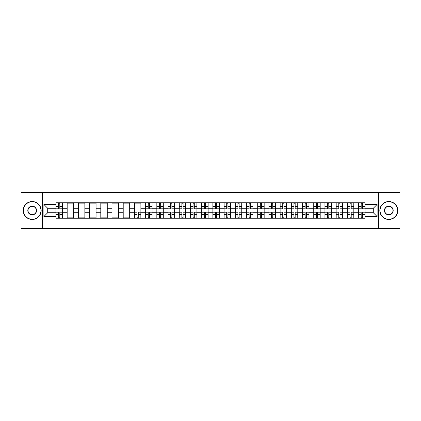<?xml version="1.0" encoding="UTF-8"?>
<svg xmlns="http://www.w3.org/2000/svg" width="421" height="421" viewBox="0 0 421 421"><rect width="100%" height="100%" fill="white"/><g stroke="black" fill="none" stroke-linecap="round" stroke-linejoin="round"><path stroke-width="0.63" d="M378.542 228.461L399.95 228.461L399.95 192.539L21.05 192.539L21.05 228.461L378.542 228.461L378.542 192.539M67.176 218.225L67.176 204.969L62.429 204.969L62.429 218.225M62.429 204.969L62.429 202.775M67.176 204.969L67.176 202.775M73.638 202.775L73.638 218.225M78.38 218.225L78.38 202.775M84.847 202.775L84.847 218.225M89.589 218.225L89.589 202.775M96.056 202.775L96.056 218.225M100.798 218.225L100.798 202.775M107.26 202.775L107.26 218.225M112.002 218.225L112.002 202.775M118.469 202.775L118.469 218.225M123.211 218.225L123.211 202.775M129.679 202.775L129.679 218.225M134.42 218.225L134.42 202.775M140.882 202.775L140.882 218.225M145.624 218.225L145.624 202.775M152.092 202.775L152.092 218.225M156.833 218.225L156.833 202.775M163.301 202.775L163.301 218.225M168.042 218.225L168.042 202.775M174.505 202.775L174.505 218.225M179.246 218.225L179.246 202.775M185.714 202.775L185.714 218.225M190.455 218.225L190.455 202.775M196.923 202.775L196.923 218.225M201.664 218.225L201.664 202.775M208.127 202.775L208.127 218.225M212.873 218.225L212.873 202.775M219.336 202.775L219.336 218.225M224.077 218.225L224.077 202.775M230.545 202.775L230.545 218.225M235.286 218.225L235.286 202.775M241.754 202.775L241.754 218.225M246.495 218.225L246.495 202.775M252.958 202.775L252.958 218.225M257.699 218.225L257.699 202.775M264.167 202.775L264.167 218.225M268.908 218.225L268.908 202.775M275.376 202.775L275.376 218.225M280.118 218.225L280.118 202.775M286.58 202.775L286.58 218.225M291.321 218.225L291.321 202.775M297.789 202.775L297.789 218.225M302.531 218.225L302.531 202.775M308.998 202.775L308.998 218.225M313.74 218.225L313.74 202.775M320.202 202.775L320.202 218.225M324.944 218.225L324.944 202.775M331.411 202.775L331.411 218.225M336.153 218.225L336.153 202.775M342.62 202.775L342.62 218.225M347.362 218.225L347.362 202.775M353.824 202.775L353.824 218.225M358.571 218.225L358.571 202.775M358.571 212.726L353.824 212.726M347.362 212.726L342.62 212.726M336.153 212.726L331.411 212.726M324.944 212.726L320.202 212.726M313.74 212.726L308.998 212.726M302.531 212.726L297.789 212.726M291.321 212.726L286.58 212.726M280.118 212.726L275.376 212.726M268.908 212.726L264.167 212.726M257.699 212.726L252.958 212.726M246.495 212.726L241.754 212.726M235.286 212.726L230.545 212.726M224.077 212.726L219.336 212.726M212.873 212.726L208.127 212.726M201.664 212.726L196.923 212.726M190.455 212.726L185.714 212.726M179.246 212.726L174.505 212.726M168.042 212.726L163.301 212.726M156.833 212.726L152.092 212.726M145.624 212.726L140.882 212.726M134.42 212.726L129.679 212.726M123.211 212.726L118.469 212.726M112.002 212.726L107.26 212.726M100.798 212.726L96.056 212.726M89.589 212.726L84.847 212.726M78.38 212.726L73.638 212.726M67.176 212.726L62.429 212.726M358.571 208.274L353.824 208.274M347.362 208.274L342.62 208.274M336.153 208.274L331.411 208.274M324.944 208.274L320.202 208.274M313.74 208.274L308.998 208.274M302.531 208.274L297.789 208.274M291.321 208.274L286.58 208.274M280.118 208.274L275.376 208.274M268.908 208.274L264.167 208.274M257.699 208.274L252.958 208.274M246.495 208.274L241.754 208.274M235.286 208.274L230.545 208.274M224.077 208.274L219.336 208.274M212.873 208.274L208.127 208.274M201.664 208.274L196.923 208.274M190.455 208.274L185.714 208.274M179.246 208.274L174.505 208.274M168.042 208.274L163.301 208.274M156.833 208.274L152.092 208.274M145.624 208.274L140.882 208.274M134.42 208.274L129.679 208.274M123.211 208.274L118.469 208.274M112.002 208.274L107.26 208.274M100.798 208.274L96.056 208.274M89.589 208.274L84.847 208.274M78.38 208.274L73.638 208.274M67.176 208.274L62.429 208.274M47.705 212.726L55.967 212.726L55.967 208.274L47.705 208.274L47.705 212.726L43.895 216.536L43.895 204.464L55.967 204.464L55.967 208.274M365.033 208.274L365.033 212.726L373.295 212.726L373.295 208.274L365.033 208.274L365.033 202.775L55.967 202.775L55.967 204.464M365.033 204.464L377.105 204.464L377.105 216.536L365.033 216.536L365.033 212.726M55.967 212.726L55.967 218.225L365.033 218.225L365.033 216.536M55.967 216.536L43.895 216.536M42.458 228.461L42.458 192.539M59.808 217.147L58.587 217.147M58.587 203.853L59.808 203.853M73.638 217.147L67.176 217.147M67.176 203.853L73.638 203.853M84.847 217.147L78.38 217.147M78.38 203.853L84.847 203.853M96.056 217.147L89.589 217.147M89.589 203.853L96.056 203.853M107.26 217.147L100.798 217.147M100.798 203.853L107.26 203.853M118.469 217.147L112.002 217.147M112.002 203.853L118.469 203.853M129.679 217.147L123.211 217.147M123.211 203.853L129.679 203.853M138.262 217.147L137.041 217.147M134.42 203.853L140.882 203.853M149.471 217.147L148.25 217.147M148.25 203.853L149.471 203.853M160.675 217.147L159.454 217.147M159.454 203.853L160.675 203.853M171.884 217.147L170.663 217.147M170.663 203.853L171.884 203.853M183.093 217.147L181.872 217.147M181.872 203.853L183.093 203.853M194.302 217.147L193.076 217.147M193.076 203.853L194.302 203.853M205.506 217.147L204.285 217.147M204.285 203.853L205.506 203.853M216.715 217.147L215.494 217.147M215.494 203.853L216.715 203.853M227.924 217.147L226.698 217.147M226.698 203.853L227.924 203.853M239.128 217.147L237.907 217.147M237.907 203.853L239.128 203.853M250.337 217.147L249.116 217.147M249.116 203.853L250.337 203.853M261.546 217.147L260.325 217.147M260.325 203.853L261.546 203.853M272.75 217.147L271.529 217.147M271.529 203.853L272.75 203.853M283.959 217.147L282.738 217.147M282.738 203.853L283.959 203.853M295.168 217.147L293.947 217.147M293.947 203.853L295.168 203.853M306.372 217.147L305.151 217.147M305.151 203.853L306.372 203.853M317.581 217.147L316.36 217.147M316.36 203.853L317.581 203.853M328.79 217.147L327.57 217.147M327.57 203.853L328.79 203.853M340 217.147L338.773 217.147M338.773 203.853L340 203.853M351.203 217.147L349.983 217.147M349.983 203.853L351.203 203.853M362.413 217.147L361.192 217.147M361.192 203.853L362.413 203.853M43.895 204.464L47.705 208.274M373.295 212.726L377.105 216.536M373.295 208.274L377.105 204.464M59.808 208.953L59.808 202.848L62.397 202.848L62.397 208.953L59.808 208.953M58.587 203.785L59.808 203.785M58.587 202.848L56.004 202.848L56.004 208.953L58.587 208.953L58.587 202.848L59.808 202.848M58.587 212.047L58.587 218.152L56.004 218.152L56.004 212.047L58.587 212.047M59.808 217.215L58.587 217.215M59.808 218.152L62.397 218.152L62.397 212.047L59.808 212.047L59.808 218.152L58.587 218.152M32.185 219.267A8.767 8.767 0 0 0 40.953 210.5A8.767 8.767 0 0 0 32.185 201.733A8.767 8.767 0 0 0 23.423 210.5A8.767 8.767 0 0 0 32.185 219.267M32.185 201.522A8.978 8.978 0 0 1 41.169 210.5A8.978 8.978 0 0 1 32.185 219.478A8.978 8.978 0 0 1 23.208 210.5A8.978 8.978 0 0 1 32.185 201.522M32.185 214.884A4.384 4.384 0 0 1 27.802 210.5A4.384 4.384 0 0 1 32.185 206.116A4.384 4.384 0 0 1 36.569 210.5A4.384 4.384 0 0 1 32.185 214.884M32.185 206.332A4.168 4.168 0 0 0 28.018 210.5A4.168 4.168 0 0 0 32.185 214.668A4.168 4.168 0 0 0 36.353 210.5A4.168 4.168 0 0 0 32.185 206.332M388.815 219.267A8.767 8.767 0 0 0 397.577 210.5A8.767 8.767 0 0 0 388.815 201.733A8.767 8.767 0 0 0 380.047 210.5A8.767 8.767 0 0 0 388.815 219.267M388.815 201.522A8.978 8.978 0 0 1 397.792 210.5A8.978 8.978 0 0 1 388.815 219.478A8.978 8.978 0 0 1 379.831 210.5A8.978 8.978 0 0 1 388.815 201.522M388.815 214.884A4.384 4.384 0 0 1 384.431 210.5A4.384 4.384 0 0 1 388.815 206.116A4.384 4.384 0 0 1 393.198 210.5A4.384 4.384 0 0 1 388.815 214.884M388.815 206.332A4.168 4.168 0 0 0 384.647 210.5A4.168 4.168 0 0 0 388.815 214.668A4.168 4.168 0 0 0 392.982 210.5A4.168 4.168 0 0 0 388.815 206.332M149.471 208.953L149.471 202.848L152.055 202.848L152.055 208.953L149.471 208.953M148.25 203.785L149.471 203.785M148.25 202.848L145.661 202.848L145.661 208.953L148.25 208.953L148.25 202.848L149.471 202.848M160.675 208.953L160.675 202.848L163.264 202.848L163.264 208.953L160.675 208.953M159.454 203.785L160.675 203.785M159.454 202.848L156.87 202.848L156.87 208.953L159.454 208.953L159.454 202.848L160.675 202.848M171.884 208.953L171.884 202.848L174.473 202.848L174.473 208.953L171.884 208.953M170.663 203.785L171.884 203.785M170.663 202.848L168.079 202.848L168.079 208.953L170.663 208.953L170.663 202.848L171.884 202.848M183.093 208.953L183.093 202.848L185.677 202.848L185.677 208.953L183.093 208.953M181.872 203.785L183.093 203.785M181.872 202.848L179.283 202.848L179.283 208.953L181.872 208.953L181.872 202.848L183.093 202.848M194.302 208.953L194.302 202.848L196.886 202.848L196.886 208.953L194.302 208.953M193.076 203.785L194.302 203.785M193.076 202.848L190.492 202.848L190.492 208.953L193.076 208.953L193.076 202.848L194.302 202.848M205.506 208.953L205.506 202.848L208.095 202.848L208.095 208.953L205.506 208.953M204.285 203.785L205.506 203.785M204.285 202.848L201.701 202.848L201.701 208.953L204.285 208.953L204.285 202.848L205.506 202.848M216.715 208.953L216.715 202.848L219.299 202.848L219.299 208.953L216.715 208.953M215.494 203.785L216.715 203.785M215.494 202.848L212.905 202.848L212.905 208.953L215.494 208.953L215.494 202.848L216.715 202.848M227.924 208.953L227.924 202.848L230.508 202.848L230.508 208.953L227.924 208.953M226.698 203.785L227.924 203.785M226.698 202.848L224.114 202.848L224.114 208.953L226.698 208.953L226.698 202.848L227.924 202.848M239.128 208.953L239.128 202.848L241.717 202.848L241.717 208.953L239.128 208.953M237.907 203.785L239.128 203.785M237.907 202.848L235.323 202.848L235.323 208.953L237.907 208.953L237.907 202.848L239.128 202.848M250.337 208.953L250.337 202.848L252.921 202.848L252.921 208.953L250.337 208.953M249.116 203.785L250.337 203.785M249.116 202.848L246.527 202.848L246.527 208.953L249.116 208.953L249.116 202.848L250.337 202.848M261.546 208.953L261.546 202.848L264.13 202.848L264.13 208.953L261.546 208.953M260.325 203.785L261.546 203.785M260.325 202.848L257.736 202.848L257.736 208.953L260.325 208.953L260.325 202.848L261.546 202.848M272.75 208.953L272.75 202.848L275.339 202.848L275.339 208.953L272.75 208.953M271.529 203.785L272.75 203.785M271.529 202.848L268.945 202.848L268.945 208.953L271.529 208.953L271.529 202.848L272.75 202.848M283.959 208.953L283.959 202.848L286.548 202.848L286.548 208.953L283.959 208.953M282.738 203.785L283.959 203.785M282.738 202.848L280.149 202.848L280.149 208.953L282.738 208.953L282.738 202.848L283.959 202.848M295.168 208.953L295.168 202.848L297.752 202.848L297.752 208.953L295.168 208.953M293.947 203.785L295.168 203.785M293.947 202.848L291.358 202.848L291.358 208.953L293.947 208.953L293.947 202.848L295.168 202.848M137.041 212.047L137.041 218.152L134.452 218.152L134.452 212.047L137.041 212.047M138.262 217.215L137.041 217.215M138.262 218.152L140.851 218.152L140.851 212.047L138.262 212.047L138.262 218.152L137.041 218.152M148.25 212.047L148.25 218.152L145.661 218.152L145.661 212.047L148.25 212.047M149.471 217.215L148.25 217.215M149.471 218.152L152.055 218.152L152.055 212.047L149.471 212.047L149.471 218.152L148.25 218.152M159.454 212.047L159.454 218.152L156.87 218.152L156.87 212.047L159.454 212.047M160.675 217.215L159.454 217.215M160.675 218.152L163.264 218.152L163.264 212.047L160.675 212.047L160.675 218.152L159.454 218.152M170.663 212.047L170.663 218.152L168.079 218.152L168.079 212.047L170.663 212.047M171.884 217.215L170.663 217.215M171.884 218.152L174.473 218.152L174.473 212.047L171.884 212.047L171.884 218.152L170.663 218.152M181.872 212.047L181.872 218.152L179.283 218.152L179.283 212.047L181.872 212.047M183.093 217.215L181.872 217.215M183.093 218.152L185.677 218.152L185.677 212.047L183.093 212.047L183.093 218.152L181.872 218.152M193.076 212.047L193.076 218.152L190.492 218.152L190.492 212.047L193.076 212.047M194.302 217.215L193.076 217.215M194.302 218.152L196.886 218.152L196.886 212.047L194.302 212.047L194.302 218.152L193.076 218.152M204.285 212.047L204.285 218.152L201.701 218.152L201.701 212.047L204.285 212.047M205.506 217.215L204.285 217.215M205.506 218.152L208.095 218.152L208.095 212.047L205.506 212.047L205.506 218.152L204.285 218.152M215.494 212.047L215.494 218.152L212.905 218.152L212.905 212.047L215.494 212.047M216.715 217.215L215.494 217.215M216.715 218.152L219.299 218.152L219.299 212.047L216.715 212.047L216.715 218.152L215.494 218.152M226.698 212.047L226.698 218.152L224.114 218.152L224.114 212.047L226.698 212.047M227.924 217.215L226.698 217.215M227.924 218.152L230.508 218.152L230.508 212.047L227.924 212.047L227.924 218.152L226.698 218.152M237.907 212.047L237.907 218.152L235.323 218.152L235.323 212.047L237.907 212.047M239.128 217.215L237.907 217.215M239.128 218.152L241.717 218.152L241.717 212.047L239.128 212.047L239.128 218.152L237.907 218.152M249.116 212.047L249.116 218.152L246.527 218.152L246.527 212.047L249.116 212.047M250.337 217.215L249.116 217.215M250.337 218.152L252.921 218.152L252.921 212.047L250.337 212.047L250.337 218.152L249.116 218.152M260.325 212.047L260.325 218.152L257.736 218.152L257.736 212.047L260.325 212.047M261.546 217.215L260.325 217.215M261.546 218.152L264.13 218.152L264.13 212.047L261.546 212.047L261.546 218.152L260.325 218.152M271.529 212.047L271.529 218.152L268.945 218.152L268.945 212.047L271.529 212.047M272.75 217.215L271.529 217.215M272.75 218.152L275.339 218.152L275.339 212.047L272.75 212.047L272.75 218.152L271.529 218.152M282.738 212.047L282.738 218.152L280.149 218.152L280.149 212.047L282.738 212.047M283.959 217.215L282.738 217.215M283.959 218.152L286.548 218.152L286.548 212.047L283.959 212.047L283.959 218.152L282.738 218.152M293.947 212.047L293.947 218.152L291.358 218.152L291.358 212.047L293.947 212.047M295.168 217.215L293.947 217.215M295.168 218.152L297.752 218.152L297.752 212.047L295.168 212.047L295.168 218.152L293.947 218.152M306.372 208.953L306.372 202.848L308.961 202.848L308.961 208.953L306.372 208.953M305.151 203.785L306.372 203.785M305.151 202.848L302.567 202.848L302.567 208.953L305.151 208.953L305.151 202.848L306.372 202.848M305.151 212.047L305.151 218.152L302.567 218.152L302.567 212.047L305.151 212.047M306.372 217.215L305.151 217.215M306.372 218.152L308.961 218.152L308.961 212.047L306.372 212.047L306.372 218.152L305.151 218.152M317.581 208.953L317.581 202.848L320.171 202.848L320.171 208.953L317.581 208.953M316.36 203.785L317.581 203.785M316.36 202.848L313.777 202.848L313.777 208.953L316.36 208.953L316.36 202.848L317.581 202.848M316.36 212.047L316.36 218.152L313.777 218.152L313.777 212.047L316.36 212.047M317.581 217.215L316.36 217.215M317.581 218.152L320.171 218.152L320.171 212.047L317.581 212.047L317.581 218.152L316.36 218.152M328.79 208.953L328.79 202.848L331.374 202.848L331.374 208.953L328.79 208.953M327.57 203.785L328.79 203.785M327.57 202.848L324.98 202.848L324.98 208.953L327.57 208.953L327.57 202.848L328.79 202.848M327.57 212.047L327.57 218.152L324.98 218.152L324.98 212.047L327.57 212.047M328.79 217.215L327.57 217.215M328.79 218.152L331.374 218.152L331.374 212.047L328.79 212.047L328.79 218.152L327.57 218.152M340 208.953L340 202.848L342.583 202.848L342.583 208.953L340 208.953M338.773 203.785L340 203.785M338.773 202.848L336.19 202.848L336.19 208.953L338.773 208.953L338.773 202.848L340 202.848M338.773 212.047L338.773 218.152L336.19 218.152L336.19 212.047L338.773 212.047M340 217.215L338.773 217.215M340 218.152L342.583 218.152L342.583 212.047L340 212.047L340 218.152L338.773 218.152M351.203 208.953L351.203 202.848L353.793 202.848L353.793 208.953L351.203 208.953M349.983 203.785L351.203 203.785M349.983 202.848L347.399 202.848L347.399 208.953L349.983 208.953L349.983 202.848L351.203 202.848M349.983 212.047L349.983 218.152L347.399 218.152L347.399 212.047L349.983 212.047M351.203 217.215L349.983 217.215M351.203 218.152L353.793 218.152L353.793 212.047L351.203 212.047L351.203 218.152L349.983 218.152M362.413 208.953L362.413 202.848L364.996 202.848L364.996 208.953L362.413 208.953M361.192 203.785L362.413 203.785M361.192 202.848L358.603 202.848L358.603 208.953L361.192 208.953L361.192 202.848L362.413 202.848M361.192 212.047L361.192 218.152L358.603 218.152L358.603 212.047L361.192 212.047M362.413 217.215L361.192 217.215M362.413 218.152L364.996 218.152L364.996 212.047L362.413 212.047L362.413 218.152L361.192 218.152M347.362 204.969L342.62 204.969M336.153 204.969L331.411 204.969M324.944 204.969L320.202 204.969M313.74 204.969L308.998 204.969M302.531 204.969L297.789 204.969M291.321 204.969L286.58 204.969M280.118 204.969L275.376 204.969M268.908 204.969L264.167 204.969M257.699 204.969L252.958 204.969M246.495 204.969L241.754 204.969M235.286 204.969L230.545 204.969M224.077 204.969L219.336 204.969M212.873 204.969L208.127 204.969M201.664 204.969L196.923 204.969M190.455 204.969L185.714 204.969M179.246 204.969L174.505 204.969M168.042 204.969L163.301 204.969M156.833 204.969L152.092 204.969M145.624 204.969L140.882 204.969M134.42 204.969L129.679 204.969M123.211 204.969L118.469 204.969M112.002 204.969L107.26 204.969M100.798 204.969L96.056 204.969M89.589 204.969L84.847 204.969M78.38 204.969L73.638 204.969M358.571 204.969L353.824 204.969M347.362 216.031L342.62 216.031M336.153 216.031L331.411 216.031M324.944 216.031L320.202 216.031M313.74 216.031L308.998 216.031M302.531 216.031L297.789 216.031M291.321 216.031L286.58 216.031M280.118 216.031L275.376 216.031M268.908 216.031L264.167 216.031M257.699 216.031L252.958 216.031M246.495 216.031L241.754 216.031M235.286 216.031L230.545 216.031M224.077 216.031L219.336 216.031M212.873 216.031L208.127 216.031M201.664 216.031L196.923 216.031M190.455 216.031L185.714 216.031M179.246 216.031L174.505 216.031M168.042 216.031L163.301 216.031M156.833 216.031L152.092 216.031M145.624 216.031L140.882 216.031M134.42 216.031L129.679 216.031M123.211 216.031L118.469 216.031M112.002 216.031L107.26 216.031M100.798 216.031L96.056 216.031M89.589 216.031L84.847 216.031M78.38 216.031L73.638 216.031M67.176 216.031L62.429 216.031M358.571 216.031L353.824 216.031M59.808 208.805L62.397 208.805M59.808 206.379L62.397 206.379M56.004 208.805L58.587 208.805M56.004 206.379L58.587 206.379M58.587 212.195L56.004 212.195M58.587 214.621L56.004 214.621M62.397 212.195L59.808 212.195M62.397 214.621L59.808 214.621M149.471 208.805L152.055 208.805M149.471 206.379L152.055 206.379M145.661 208.805L148.25 208.805M145.661 206.379L148.25 206.379M160.675 208.805L163.264 208.805M160.675 206.379L163.264 206.379M156.87 208.805L159.454 208.805M156.87 206.379L159.454 206.379M171.884 208.805L174.473 208.805M171.884 206.379L174.473 206.379M168.079 208.805L170.663 208.805M168.079 206.379L170.663 206.379M183.093 208.805L185.677 208.805M183.093 206.379L185.677 206.379M179.283 208.805L181.872 208.805M179.283 206.379L181.872 206.379M194.302 208.805L196.886 208.805M194.302 206.379L196.886 206.379M190.492 208.805L193.076 208.805M190.492 206.379L193.076 206.379M205.506 208.805L208.095 208.805M205.506 206.379L208.095 206.379M201.701 208.805L204.285 208.805M201.701 206.379L204.285 206.379M216.715 208.805L219.299 208.805M216.715 206.379L219.299 206.379M212.905 208.805L215.494 208.805M212.905 206.379L215.494 206.379M227.924 208.805L230.508 208.805M227.924 206.379L230.508 206.379M224.114 208.805L226.698 208.805M224.114 206.379L226.698 206.379M239.128 208.805L241.717 208.805M239.128 206.379L241.717 206.379M235.323 208.805L237.907 208.805M235.323 206.379L237.907 206.379M250.337 208.805L252.921 208.805M250.337 206.379L252.921 206.379M246.527 208.805L249.116 208.805M246.527 206.379L249.116 206.379M261.546 208.805L264.13 208.805M261.546 206.379L264.13 206.379M257.736 208.805L260.325 208.805M257.736 206.379L260.325 206.379M272.75 208.805L275.339 208.805M272.75 206.379L275.339 206.379M268.945 208.805L271.529 208.805M268.945 206.379L271.529 206.379M283.959 208.805L286.548 208.805M283.959 206.379L286.548 206.379M280.149 208.805L282.738 208.805M280.149 206.379L282.738 206.379M295.168 208.805L297.752 208.805M295.168 206.379L297.752 206.379M291.358 208.805L293.947 208.805M291.358 206.379L293.947 206.379M137.041 212.195L134.452 212.195M137.041 214.621L134.452 214.621M140.851 212.195L138.262 212.195M140.851 214.621L138.262 214.621M148.25 212.195L145.661 212.195M148.25 214.621L145.661 214.621M152.055 212.195L149.471 212.195M152.055 214.621L149.471 214.621M159.454 212.195L156.87 212.195M159.454 214.621L156.87 214.621M163.264 212.195L160.675 212.195M163.264 214.621L160.675 214.621M170.663 212.195L168.079 212.195M170.663 214.621L168.079 214.621M174.473 212.195L171.884 212.195M174.473 214.621L171.884 214.621M181.872 212.195L179.283 212.195M181.872 214.621L179.283 214.621M185.677 212.195L183.093 212.195M185.677 214.621L183.093 214.621M193.076 212.195L190.492 212.195M193.076 214.621L190.492 214.621M196.886 212.195L194.302 212.195M196.886 214.621L194.302 214.621M204.285 212.195L201.701 212.195M204.285 214.621L201.701 214.621M208.095 212.195L205.506 212.195M208.095 214.621L205.506 214.621M215.494 212.195L212.905 212.195M215.494 214.621L212.905 214.621M219.299 212.195L216.715 212.195M219.299 214.621L216.715 214.621M226.698 212.195L224.114 212.195M226.698 214.621L224.114 214.621M230.508 212.195L227.924 212.195M230.508 214.621L227.924 214.621M237.907 212.195L235.323 212.195M237.907 214.621L235.323 214.621M241.717 212.195L239.128 212.195M241.717 214.621L239.128 214.621M249.116 212.195L246.527 212.195M249.116 214.621L246.527 214.621M252.921 212.195L250.337 212.195M252.921 214.621L250.337 214.621M260.325 212.195L257.736 212.195M260.325 214.621L257.736 214.621M264.13 212.195L261.546 212.195M264.13 214.621L261.546 214.621M271.529 212.195L268.945 212.195M271.529 214.621L268.945 214.621M275.339 212.195L272.75 212.195M275.339 214.621L272.75 214.621M282.738 212.195L280.149 212.195M282.738 214.621L280.149 214.621M286.548 212.195L283.959 212.195M286.548 214.621L283.959 214.621M293.947 212.195L291.358 212.195M293.947 214.621L291.358 214.621M297.752 212.195L295.168 212.195M297.752 214.621L295.168 214.621M306.372 208.805L308.961 208.805M306.372 206.379L308.961 206.379M302.567 208.805L305.151 208.805M302.567 206.379L305.151 206.379M305.151 212.195L302.567 212.195M305.151 214.621L302.567 214.621M308.961 212.195L306.372 212.195M308.961 214.621L306.372 214.621M317.581 208.805L320.171 208.805M317.581 206.379L320.171 206.379M313.777 208.805L316.36 208.805M313.777 206.379L316.36 206.379M316.36 212.195L313.777 212.195M316.36 214.621L313.777 214.621M320.171 212.195L317.581 212.195M320.171 214.621L317.581 214.621M328.79 208.805L331.374 208.805M328.79 206.379L331.374 206.379M324.98 208.805L327.57 208.805M324.98 206.379L327.57 206.379M327.57 212.195L324.98 212.195M327.57 214.621L324.98 214.621M331.374 212.195L328.79 212.195M331.374 214.621L328.79 214.621M340 208.805L342.583 208.805M340 206.379L342.583 206.379M336.19 208.805L338.773 208.805M336.19 206.379L338.773 206.379M338.773 212.195L336.19 212.195M338.773 214.621L336.19 214.621M342.583 212.195L340 212.195M342.583 214.621L340 214.621M351.203 208.805L353.793 208.805M351.203 206.379L353.793 206.379M347.399 208.805L349.983 208.805M347.399 206.379L349.983 206.379M349.983 212.195L347.399 212.195M349.983 214.621L347.399 214.621M353.793 212.195L351.203 212.195M353.793 214.621L351.203 214.621M362.413 208.805L364.996 208.805M362.413 206.379L364.996 206.379M358.603 208.805L361.192 208.805M358.603 206.379L361.192 206.379M361.192 212.195L358.603 212.195M361.192 214.621L358.603 214.621M364.996 212.195L362.413 212.195M364.996 214.621L362.413 214.621"/></g></svg>
